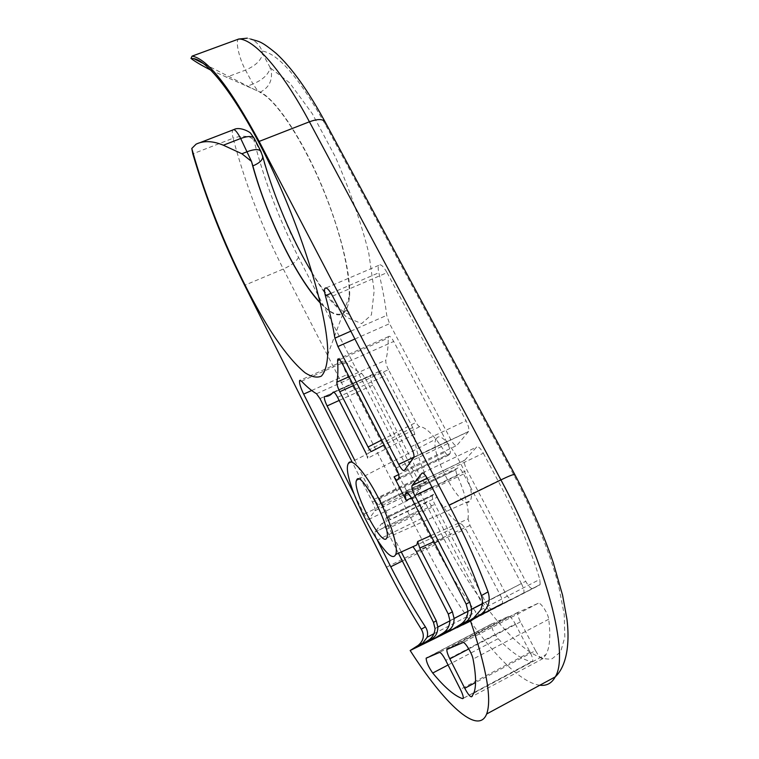 <?xml version="1.0" encoding="UTF-8"?>
<svg xmlns="http://www.w3.org/2000/svg" width="759" height="759" viewBox="0 0 759 759"><rect width="100%" height="100%" fill="white"/><g stroke="black" fill="none" stroke-linecap="round" stroke-linejoin="round"><path stroke-width="0.57" stroke-dasharray="3.79 2.85" d="M320.421 303.202C337.67 320.991 347.404 318.476 349.624 295.64C350.819 271.105 337.954 221.429 317.366 175.528C296.807 129.599 272.064 95.378 257.908 91.099L259.806 92.37C269.549 87.522 273.212 79.496 270.783 68.272L270.232 67.674C268.743 74.24 262.993 79.686 252.984 84.021L245.508 70.113C239.664 59.534 235.47 42.419 238.108 39.506L247.358 38.178L250.622 39.06C256.001 41.252 259.796 45.227 261.978 50.967C278.344 53.595 299.501 78.168 325.44 124.675L514.128 475.57C533.719 512.904 549.393 551.689 558.472 585.009L564.212 614.458L564.829 637.095L560.616 651.934L552.173 658.698C527.04 664.229 478.018 605.227 443.389 537.818L298.458 257.225C278.98 219.133 264.094 180.006 253.8 139.865L254.55 140.149L262.51 155.604M320.307 302.737C331.882 314.881 340.345 317.423 345.696 310.365C354.273 298.183 347.129 250.726 326.474 197.776C305.915 144.827 276.456 99.258 259.806 92.37M430.875 535.598L468.066 518.919L470.02 525.446L504.982 592.238C507.61 596.954 509.697 599.24 511.253 599.088L451.69 630.027M449.964 620.644L500.086 594.809L465.741 529.042L461.861 524.308L412.981 546.67M354.757 460.343L374.5 499.213C376.777 503.473 378.371 505.342 379.291 504.83L425.771 482.449L426.9 481.092L425.742 475.684C418.029 457.981 414.357 444.091 414.718 434.015L412.697 427.488L385.572 375.553C383.399 371.635 381.805 370.012 380.79 370.677C378.086 373.855 374.823 375.496 370.99 375.582L324.947 396.464M425.742 475.684L379.149 497.847L380.43 503.264L426.843 481.168M433.674 494.318L387.232 516.632C387.783 516.234 388.807 517.268 390.297 519.754L436.994 497.325C435.448 494.868 434.338 493.872 433.674 494.318L432.488 495.655L385.98 518.226C385.619 519.716 386.473 522.59 388.532 526.841L401.283 551.945M412.573 546.433L413.143 546.603M353.561 385.496L388.485 369.69L416.065 422.374C417.526 425.049 418.74 426.473 419.736 426.634C426.017 427.099 434.442 435.609 445.03 452.155C446.709 454.755 447.933 455.751 448.692 455.163L450.087 453.493L398.883 477.942M406.777 492.496L457.582 468.028L456.15 469.622C455.704 470.675 456.093 472.639 457.316 475.523C465.684 495.02 469.271 509.479 468.066 518.919M419.736 426.634L384.177 444.926M361.673 373.39L365.269 378.096L418.162 480.181C420.201 484.365 420.97 487.212 420.477 488.739L412.498 498.246C411.52 498.748 409.945 497.022 407.782 493.056L346.854 374.699C343.666 368.087 342.442 363.561 343.191 361.104L345.336 361.635C351.17 367.138 356.616 371.056 361.673 373.39L316.522 393.731M211.021 70.245L257.908 91.099L252.984 84.021L246.903 86.317M539.829 685.235C510.949 681.591 461.396 617.219 426.036 547.581L283.316 269.028C261.751 226.552 245.005 182.957 233.098 138.233L192.814 153.84M425.771 482.449C424.679 483.047 422.981 481.244 420.676 477.06L372.954 385.098C370.79 380.638 369.984 377.555 370.534 375.857M366.531 454.299L367.574 458.313L414.718 434.015M483.331 453.199L498.094 480.883C516.329 514.944 530.237 547.78 539.82 579.392L540.171 584.534L532.59 588.529C530.835 588.747 528.539 586.337 525.702 581.309L467.06 470.324C464.717 465.618 463.891 462.288 464.574 460.362L476.699 446.994C478.236 446.102 480.447 448.171 483.331 453.199L428.104 479.773M442.753 507.951L498.094 480.883M387.062 272.642L466.035 420.752C468.521 425.761 469.385 429.319 468.607 431.444L456.89 445.419C455.514 446.254 453.493 444.319 450.837 439.613L389.576 323.666L386.72 315.355C385.221 302.689 382.593 288.486 378.845 272.747C378.01 269.132 377.973 266.665 378.75 265.346C380.544 263.639 383.314 266.077 387.062 272.642L332.594 296.105M377.612 540.693L377.337 540.161L421.036 518.786C419.091 514.811 418.342 512.116 418.797 510.712L427.042 501.623C428.114 501.101 429.803 502.932 432.118 507.126L482.382 604.145C484.327 608.082 485.077 610.748 484.612 612.134L479.365 614.856L475.846 612.067C461.235 592.21 447.468 569.857 434.537 545.019L421.036 518.786M398.418 553.235L386.35 529.45C384.073 525.19 382.479 523.283 381.568 523.719L374.889 532.097C374.576 533.454 375.392 536.139 377.337 540.161M387.232 516.632L385.98 518.226M379.149 497.847L390.297 519.754M379.291 504.83L380.43 503.264M371.531 451.434L368.561 453.028L367.574 458.313M420.477 488.739L375.031 510.655L368.618 519.469C367.783 519.896 366.312 518.103 364.178 514.08L353.941 493.786M375.031 510.655C375.373 509.194 374.529 506.348 372.479 502.116L352.005 461.757M515.323 623.974L530.095 652.266C532.296 656.677 533.131 659.685 532.59 661.279L531.793 661.658C522.334 659.903 511.101 652.256 498.084 638.717C493.616 632.959 491.452 628.082 491.614 624.078L508.558 616.412C510.2 616.317 512.458 618.832 515.323 623.974L445.742 660.425M535.531 650.596L520.484 621.858C518.207 617.295 517.353 614.164 517.951 612.447L538.197 603.282C540.446 601.735 548.197 613.424 548.729 619.24C550.74 635.729 549.839 647.493 546.034 654.533L543.055 658.537C541.319 659.078 538.814 656.431 535.531 650.596L475.551 682.531M436.463 438.598L436.207 438.977C427.943 450.258 462.478 513.871 470.03 500.76C478.882 490.323 443.617 425.505 436.463 438.598M402.355 561.005L434.537 545.019M500.086 594.809C502.145 598.955 502.923 601.792 502.401 603.32L491.434 608.889C490.058 608.993 488.141 606.83 485.703 602.39L434.803 504.289C432.744 500.096 431.966 497.211 432.488 495.655M467.961 611.118L521.405 583.576L463.597 473.977C460.941 469.271 458.929 467.288 457.582 468.028M521.405 583.576C523.596 587.959 524.393 591.005 523.805 592.694M339.577 359.681L388.219 338.011L388.513 336.588C389.604 335.611 391.331 337.233 393.712 341.455L447.601 443.636C449.916 448.322 450.751 451.614 450.087 453.493M388.485 369.69C386.407 365.477 385.515 362.299 385.828 360.136C387.422 354.368 388.219 346.996 388.219 338.011M461.861 524.308C454.973 522.088 446.69 513.093 436.994 497.325M233.829 129.59L232.804 129.988C232.036 131.212 232.131 133.954 233.098 138.233C242.216 135.14 249.113 135.681 253.8 139.865M325.279 122.199L325.44 124.675M270.783 68.272L289.634 82.835L312.291 113.689L335.412 156.99C349.833 190.092 360.952 222.083 368.751 252.965L374.168 290.773L371.426 314.89L361.654 323.581L346.711 317.414L328.638 298.448C315.697 280.422 303.069 258.8 290.763 233.582C279.122 207.264 269.398 180.803 261.57 154.219M470.02 525.446L433.996 541.651M416.236 551.319L465.741 529.042M448.692 455.163L397.431 479.954M398.674 474.584L445.03 452.155M407.887 493.056L456.235 469.498M457.316 475.523L411.425 497.885M381.654 440.04L416.065 422.374M443.389 537.818L426.036 547.581L386.473 567.21M191.458 56.612L238.677 39.032M270.232 67.674L262.623 53.68C261.2 60.331 255.498 65.815 245.508 70.113L226.258 77.314M298.458 257.225C296.864 261.21 291.817 265.147 283.316 269.028L244.616 285.289M337.575 397.318L385.572 375.553M333.495 392.052L380.79 370.677M324.805 396.454L332.518 392.972M334.036 392.289L370.99 375.582M374.5 499.213L420.676 477.06M412.697 427.488L365.402 451.804M480.627 609.961L539.82 579.392M410.932 446.757L466.035 420.752M331.019 293.306L378.845 272.747M350.819 331.161L386.72 315.355M467.971 611.308L504.982 592.238M386.046 518.112L432.573 495.542M548.729 619.24L473.066 659.097M543.055 658.537L471.662 696.743M518.321 612.086L447.222 649.163M538.197 603.282L462.971 642.541M262.623 53.68L261.978 50.967M301.522 381.189L345.336 361.635M311.683 390.506L346.854 374.699M364.178 514.08L407.782 493.056M368.618 519.469L412.498 498.246M374.984 510.741L420.41 488.824M372.479 502.116L418.162 480.181M319.956 398.579L365.269 378.096M374.946 532.002L418.864 510.608M381.568 523.719L427.042 501.623M386.35 529.45L432.118 507.126M435.03 628.547L482.382 604.145M419.167 646.127L484.375 612.38M449.964 620.815L485.703 602.39M435.533 637.816L491.434 608.889M388.532 526.841L434.803 504.289M433.095 639.334L502.107 603.604M452.687 629.401L511.253 599.088M411.995 498.938L463.597 473.977M432.004 487.269L467.06 470.324M482.297 603.68L525.702 581.309M449.878 631.137L523.444 593.054M464.489 623.794L532.59 588.529M427.241 478.198L464.707 460.191M422.431 472.99L476.699 446.994M413.75 457.592L468.493 431.605M404.376 470.438L456.89 445.419M413.959 457.117L450.837 439.613M354.899 339.007L389.576 323.666M342.632 364.273L393.712 341.455M396.113 468.104L447.601 443.636M398.817 478.066L449.992 453.616M349.026 376.701L385.828 360.136M462.696 624.885L539.696 585.018M484.612 612.134L479.365 614.856M433.968 633.699L475.846 612.067M339.169 400.448L372.954 385.098M491.898 623.803L426.349 657.958M498.084 638.717L448.057 664.988M508.558 616.412L439.499 652.417M531.793 661.658L463.237 698.308M520.484 621.858L468.806 648.936M530.095 652.266L460.39 689.362M254.55 140.149L254.388 138.65M261.162 153.081L261.02 151.639M514.868 474.612L514.128 475.57M312.253 273.079C324.776 293.221 335.516 306.323 344.491 312.366C349.32 314.871 351.142 314.928 349.965 312.537L345.696 310.365M426.9 481.092L380.477 503.198M456.15 469.622L407.944 493.103M255.328 89.998L203.583 63.623M349.624 295.64L327.736 354.681M196.126 144.144L200.765 142.35M378.75 265.346L326.085 287.908M473.806 693.147L546.034 654.533M343.191 361.104L300.241 380.259M418.797 510.712L374.889 532.097M502.401 603.32L434.565 638.423M464.574 460.362L427.289 478.293M468.607 431.444L413.845 457.44M388.513 336.588L338.438 358.884M540.171 584.534L465.125 623.395M348.229 463.692L368.4 453.351M386.739 537.951L470.03 500.76M358.656 479.119L436.207 438.977M427.64 657.408L491.614 624.078M448.901 648.461L517.951 612.447M463.218 698.356L532.59 661.279"/><path stroke-width="1.14" d="M238.677 39.032L247.358 38.178M320.307 302.737C296.797 278.24 267.035 217.453 252.861 165.917C259.341 163.176 262.642 160.102 262.766 156.696L262.51 155.604M433.996 541.651L419.774 548.045L417.659 541.528L430.875 535.598M412.981 546.67L416.236 551.319L448.303 614.097L449.964 620.644C449.575 626.279 447.155 630.482 442.715 633.272L433.076 639.344L410.173 650.51C443.73 703.043 477.98 736.135 486.642 714.001L555.237 676.895C551.755 683.29 546.622 686.07 539.829 685.235M419.774 548.045L452.402 611.801L448.303 614.097M413.143 546.603L416.824 544.943L417.659 541.528M338.438 358.884L337.774 359.178C338.666 358.276 340.288 359.975 342.632 364.273L396.113 468.104C398.428 472.857 399.357 476.14 398.883 477.942L397.431 479.954C396.805 480.485 395.686 479.432 394.063 476.813L398.674 474.584M411.425 497.885L406.198 500.428L404.841 494.612L407.887 493.056M486.642 714.001C491.993 699.627 486.633 668.641 470.552 621.061L480.893 614.429C488.445 608.282 490.836 600.767 488.056 591.878L481.377 595.616C471.282 567.096 458.408 537.875 442.753 507.951L428.104 479.773C425.258 474.65 423.19 472.477 421.89 473.255L412.033 485.627C411.549 487.477 412.479 490.798 414.822 495.58L469.774 602.096L466.168 604.117L411.995 498.938C409.367 494.147 407.488 492.069 406.35 492.705L404.917 494.498M384.177 444.926L371.531 451.434C370.648 451.188 369.491 449.717 368.068 447.013L381.654 440.04M337.774 359.178L337.603 360.563C338.153 369.396 337.907 376.606 336.854 382.175C336.721 384.282 337.689 387.46 339.766 391.729L368.068 447.013M481.377 595.616C482.933 600.303 482.686 605.084 480.627 609.961L473.625 618.016L465.125 623.395L433.095 639.334M488.056 591.878C477.316 563.33 464.347 534.44 449.138 505.228L259.132 141.421C229.911 87.276 207.568 58.832 192.093 56.109L190.983 58.434C195.129 61.602 201.809 65.54 211.021 70.245M252.861 165.917L251.485 161.401L241.893 153.764L223.345 145.216C212.852 140.851 203.773 140.491 196.116 144.144L191.79 148.46L192.814 153.84C205.907 198.526 223.165 242.339 244.616 285.289L386.473 567.21C397.498 589.107 409.101 609.771 421.283 629.202C424.774 635.321 423.731 640.71 418.162 645.387L410.173 650.51M325.279 122.199L324.966 121.62C322.575 118.85 317.395 118.907 309.416 121.791C281.94 70.17 254.199 39.221 238.876 38.965L192.093 56.109M200.765 142.35L232.804 129.988C234.341 128.641 236.969 131.468 240.688 138.489L251.485 161.401C265.242 214 296.114 277.87 320.421 303.202M191.79 148.46C208.554 209.351 240.157 282.291 270.071 329.918C282.993 350.013 294.663 364.301 305.09 372.783C311.551 376.948 316.958 378.077 321.323 376.16C324.956 372.365 327.091 365.202 327.736 354.681C328.543 322.015 308.04 248.278 276.76 179.228C245.508 110.112 210.518 61.204 193.773 58.623L190.983 58.434M470.552 621.061L462.696 624.885M449.84 658.878C447.563 654.22 446.605 651.089 446.947 649.486L462.971 642.541C464.707 641.26 472.126 653.395 473.066 659.097C476.13 675.339 476.377 686.686 473.806 693.147L471.662 696.743C470.276 697.094 467.971 694.276 464.755 688.28L449.84 658.878L468.806 648.936M432.725 673.034C428.541 667.009 426.34 662.066 426.131 658.195L439.499 652.417C440.856 652.474 442.933 655.15 445.742 660.425L460.39 689.362C462.592 693.868 463.531 696.866 463.218 698.356L462.592 698.65C454.603 696.003 444.641 687.464 432.725 673.034L448.057 664.988M366.531 454.299L337.575 397.318C335.431 393.333 333.941 391.644 333.087 392.232L333.495 392.052M324.947 396.464L324.805 396.454C328.154 396.606 330.915 395.192 333.087 392.232M326.085 287.908L324.861 288.429C326.323 286.855 328.903 289.407 332.594 296.105L410.932 446.757C413.427 451.842 414.395 455.4 413.845 457.44L404.376 470.438C403.219 471.178 401.331 469.147 398.712 464.356L413.959 457.117M398.712 464.356L337.907 346.521L334.899 338.163C332.812 325.611 329.643 311.456 325.393 295.725L331.019 293.306M324.861 288.429C324.264 289.682 324.435 292.111 325.393 295.725M377.612 540.693L390.762 566.764C401.786 588.424 413.342 608.462 425.419 626.887L421.283 629.202M401.283 551.945L436.273 620.824L433.493 622.38L398.418 553.235M324.425 396.691C324.055 398.333 324.947 401.416 327.11 405.923L354.757 460.343M406.198 500.428L394.063 476.813M353.941 493.786L303.647 394.12L311.683 390.506M352.005 461.757L319.956 398.579L316.522 393.731C311.958 391.132 306.959 386.948 301.522 381.189L299.615 380.544C299.112 382.906 300.46 387.432 303.647 394.12M452.687 629.401L440.258 635.833L448.607 630.359C452.298 627.921 454.129 623.955 454.091 618.462L452.402 611.801M390.762 566.764L402.355 561.005M433.493 622.38L435.03 628.547C434.651 633.85 432.383 637.807 428.209 640.425L419.167 646.127M435.533 637.816L424.689 643.433L432.583 638.272C436.083 635.966 437.829 632.238 437.829 627.067L436.273 620.824M466.168 604.117L467.961 611.118C467.563 617.143 464.973 621.649 460.201 624.638L449.878 631.137M464.489 623.794L457.06 627.636L465.884 621.839C469.774 619.259 471.69 615.046 471.605 609.192L469.774 602.096M420.382 645.387L415.22 648.053L422.782 643.11L427.127 637.237C428.095 633.623 427.526 630.179 425.419 626.887M348.372 463.379L348.229 463.692C340.269 478.047 388.617 571.451 395.657 554.487C398.845 548.302 390.534 521.082 377.64 496.49C364.785 471.804 351.332 457.07 348.372 463.379M356.73 479.887L356.578 480.2C351.493 489.327 382.451 548.928 386.739 537.951C392.223 529.507 360.848 469.119 356.73 479.887M339.766 391.729L353.561 385.496M480.893 614.429L473.625 618.016M259.132 141.421L309.416 121.791L500.912 479.897C546.518 564.013 569.677 654.875 555.237 676.895C564.63 668.176 570.55 648.812 566.945 619.145L562.59 595.255L553.074 562.002C542.998 532.96 530.237 503.786 514.792 474.489L514.868 474.612M250.622 39.06C259.037 41.84 259.644 39.847 276.257 53.462C291.854 67.874 308.088 90.596 324.966 121.62L514.792 474.489C513.663 474.176 509.033 475.978 500.912 479.897L449.138 505.228M261.02 151.639L260.821 151.24C258.857 148.954 254.379 149.087 247.368 151.62L241.893 153.764M254.388 138.65L254.189 138.252C252.197 135.899 247.7 135.975 240.688 138.489L223.345 145.216M332.518 392.972L334.036 392.289M334.899 338.163L350.819 331.161M454.091 618.462L467.971 611.308M437.829 627.067L449.964 620.815M414.822 495.58L432.004 487.269M471.605 609.192L482.297 603.68M412.137 485.466L427.241 478.198M421.89 473.255L422.431 472.99M337.907 346.521L354.899 339.007M337.603 360.563L339.577 359.681M336.854 382.175L349.026 376.701M427.127 637.237L433.968 633.699M327.11 405.923L339.169 400.448M465.884 621.839L460.201 624.638M448.607 630.359L442.715 633.272M432.583 638.272L428.209 640.425M422.782 643.11L418.162 645.387M463.237 698.308L462.592 698.65M475.551 682.531L464.755 688.28M262.756 156.572C273.42 195.85 292.642 241.049 312.253 273.079M407.944 493.103L404.841 494.612M203.583 63.623L193.773 58.623M300.241 380.259L299.615 380.544M427.289 478.293L412.033 485.627M395.657 554.487L416.824 544.943M356.578 480.2L358.656 479.119M426.131 658.195L427.64 657.408M446.947 649.486L448.901 648.461M262.766 156.696L260.821 151.24L254.189 138.252L250.84 133.603C251.011 132.531 240.024 126.136 233.829 129.59"/></g></svg>

